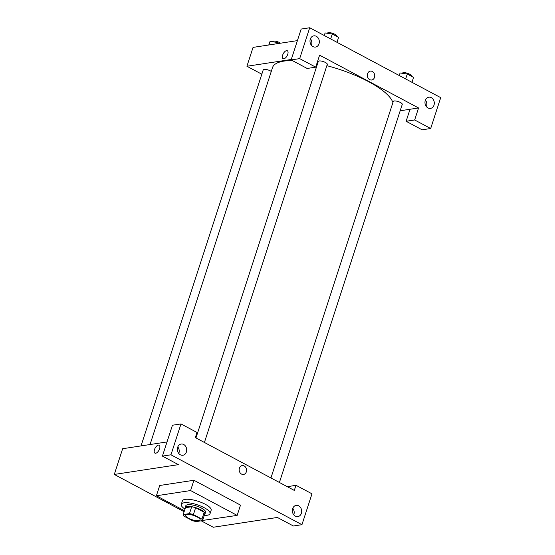 <?xml version="1.0" encoding="UTF-8"?>
<svg xmlns="http://www.w3.org/2000/svg" width="555" height="555" viewBox="0 0 555 555"><rect width="100%" height="100%" fill="white"/><g stroke="black" fill="none" stroke-linecap="round" stroke-linejoin="round"><path stroke-width="0.83" d="M187.049 514.485A7.562 2.262 18 0 1 195.45 516.143A7.562 2.262 18 0 1 200.064 519.931A7.562 2.262 18 0 1 192.176 519.744A7.562 2.262 18 0 1 185.682 515.255A7.562 2.262 18 0 1 187.049 514.485M183.795 516.046L192.335 520.604A10.15 3.032 18 0 0 196.283 521.568L202.554 520.611A10.15 3.032 18 0 0 201.951 519.14L193.411 514.582A10.15 3.032 18 0 0 189.456 513.618L183.185 514.575A10.15 3.032 18 0 0 183.795 516.046M201.951 519.14L204.178 512.279L195.637 507.721L193.411 514.582M189.456 513.618L191.69 506.757L185.419 507.714L183.185 514.575M191.69 506.757A10.15 3.032 18 0 1 195.637 507.721M204.178 512.279A10.15 3.032 18 0 1 204.788 513.75L202.554 520.611M204.538 514.513A10.392 3.108 -162 0 0 204.989 513.944A10.392 3.108 -162 0 0 200.979 509.837A10.392 3.108 -162 0 0 191.052 506.576A10.392 3.108 -162 0 0 185.217 507.52A10.392 3.108 -162 0 0 185.245 508.241M185.217 507.52L185.772 505.806A10.392 3.108 18 0 1 187.652 504.745A10.392 3.108 18 0 1 201.534 508.116A10.392 3.108 18 0 1 205.544 512.23L204.989 513.944M184.975 509.074A15.117 4.516 18 0 1 181.277 504.342A15.117 4.516 18 0 1 184.017 502.802A15.117 4.516 18 0 1 200.82 506.111A15.117 4.516 18 0 1 210.04 513.687A15.117 4.516 18 0 1 204.268 515.338M181.277 504.342L182.394 500.915A15.117 4.516 18 0 1 185.127 499.375A15.117 4.516 18 0 1 201.93 502.684A15.117 4.516 18 0 1 211.15 510.26L210.04 513.687M184.433 510.739L156.385 495.775L190.587 490.551L237.158 515.401L202.61 520.437M237.158 515.401L240.502 505.112L193.931 480.262L159.729 485.486L156.385 495.775M201.201 520.819L213.259 527.25L277.389 517.454L293.401 525.994L301.948 524.69L170.961 454.802L162.414 456.106L178.419 464.653L114.295 474.442L184.121 511.703M287.372 486.728L295.968 485.278L311.979 493.818L301.948 524.69M293.768 514.818A5.668 4.648 81.3 0 0 293.893 514.457A5.668 4.648 81.3 0 0 292.769 508.304M301.379 513.319A5.668 4.648 81.3 0 0 300.602 507.638A5.668 4.648 81.3 0 0 296.155 505.383A5.668 4.648 81.3 0 0 292.416 511.689A5.668 4.648 81.3 0 0 297.868 516.594A5.668 4.648 81.3 0 0 301.379 513.319M162.414 456.106L172.445 425.234L180.992 423.93L197.004 432.47L195.332 437.617L294.303 490.426L295.968 485.278M178.786 453.47A5.668 4.648 81.3 0 0 178.918 453.109A5.668 4.648 81.3 0 0 177.794 446.955M177.669 447.309A5.668 4.648 81.3 0 0 178.439 452.991A5.668 4.648 81.3 0 0 182.886 455.246A5.668 4.648 81.3 0 0 186.626 448.94A5.668 4.648 81.3 0 0 181.173 444.035A5.668 4.648 81.3 0 0 177.669 447.309M180.992 423.93L170.961 454.802M193.931 480.262L190.587 490.551M167.013 441.94L122.648 448.717L114.295 474.442M239.406 468.177A4.489 3.684 -98.7 0 1 242.188 465.589A4.489 3.684 -98.7 0 1 246.503 469.468A4.489 3.684 -98.7 0 1 243.541 474.463A4.489 3.684 -98.7 0 1 240.024 472.68A4.489 3.684 -98.7 0 1 239.406 468.177M243.541 474.463A4.489 3.684 81.3 0 0 246.503 469.468A4.489 3.684 81.3 0 0 242.188 465.589M159.576 448.78A4.489 2.192 118.1 0 1 154.928 453.13A4.489 2.192 118.1 0 1 155.109 448.142A4.489 2.192 118.1 0 1 159.153 445.214A4.489 2.192 118.1 0 1 159.576 448.78M159.153 445.214A4.489 2.192 -61.9 0 0 155.109 448.142A4.489 2.192 -61.9 0 0 154.928 453.13M326.853 65.67A63.305 18.925 18 0 1 368.548 81.641A63.305 18.925 18 0 1 392.891 102.633M150.044 444.534L272.533 67.55A63.305 18.925 18 0 1 283.987 61.099A63.305 18.925 18 0 1 292.263 60.53M316.933 63.36A63.305 18.925 18 0 1 317.62 63.499M271.27 71.442A4.724 1.415 -162 0 0 270.389 70.901A4.724 1.415 -162 0 0 265.88 69.424A4.724 1.415 -162 0 0 263.23 69.854L141.039 445.908M270.937 477.959L393.273 101.447A4.724 1.415 18 0 1 394.133 100.968A4.724 1.415 18 0 1 400.439 102.502A4.724 1.415 18 0 1 402.264 104.368L279.408 482.475M195.957 437.95L318.293 61.438A4.724 1.415 18 0 1 319.146 60.96A4.724 1.415 18 0 1 325.459 62.493A4.724 1.415 18 0 1 327.277 64.359L204.42 442.467M319.597 55.16L418.567 107.961L414.668 119.97L430.68 128.51L440.705 97.638L309.718 27.75L299.686 58.622L315.698 67.162L319.597 55.16M291.285 59.482L246.919 66.26L261.814 74.203M400.183 110.771L418.567 107.961M367.577 73.711A4.489 3.684 -98.7 0 1 370.358 71.123A4.489 3.684 -98.7 0 1 374.674 75.001A4.489 3.684 -98.7 0 1 371.711 79.996A4.489 3.684 -98.7 0 1 368.194 78.213A4.489 3.684 -98.7 0 1 367.577 73.711M425.269 100.469A5.668 4.648 -98.7 0 1 428.779 97.194A5.668 4.648 -98.7 0 1 434.232 102.099A5.668 4.648 -98.7 0 1 430.493 108.405A5.668 4.648 -98.7 0 1 426.046 106.151A5.668 4.648 -98.7 0 1 425.269 100.469M310.294 39.127A5.668 4.648 -98.7 0 1 313.804 35.853A5.668 4.648 -98.7 0 1 319.257 40.751A5.668 4.648 -98.7 0 1 315.517 47.057A5.668 4.648 -98.7 0 1 311.071 44.802A5.668 4.648 -98.7 0 1 310.294 39.127M371.711 79.996A4.489 3.684 81.3 0 0 374.674 75.001A4.489 3.684 81.3 0 0 370.358 71.123M426.393 106.629A5.668 4.648 81.3 0 0 426.524 106.276A5.668 4.648 81.3 0 0 425.401 100.115M311.417 45.281A5.668 4.648 81.3 0 0 310.418 38.767M315.698 67.162L307.151 68.466L291.139 59.926L301.171 29.054L309.718 27.75M291.139 59.926L299.686 58.622M410.02 109.273L406.114 121.274L422.126 129.815L430.68 128.51M406.114 121.274L414.668 119.97M297.411 40.619L253.052 47.39L246.919 66.26M287.747 54.321A4.489 2.192 118.1 0 1 283.099 58.663A4.489 2.192 118.1 0 1 283.279 53.675A4.489 2.192 118.1 0 1 287.324 50.748A4.489 2.192 118.1 0 1 287.747 54.321M287.324 50.748A4.489 2.192 -61.9 0 0 283.279 53.675A4.489 2.192 -61.9 0 0 283.099 58.663M279.061 43.422L277.216 42.437L270.056 41.368L268.766 44.99M277.216 42.437L276.778 43.769M270.056 41.368L268.884 44.976M272.373 41.708L272.422 41.556A4.724 1.415 18 0 1 273.275 41.07A4.724 1.415 18 0 1 280.539 43.193M336.989 42.298L338.585 37.386L332.278 34.021L325.119 32.953L324.189 35.471M332.278 34.021L330.683 38.933M325.119 32.953L324.286 35.52M327.436 33.3L327.485 33.14A4.724 1.415 18 0 1 328.345 32.662A4.724 1.415 18 0 1 333.59 33.695A4.724 1.415 18 0 1 336.476 36.061L336.42 36.235M411.97 82.306L413.565 77.395L407.266 74.03L400.106 72.962L399.177 75.48M407.266 74.03L405.67 78.942M400.106 72.962L399.267 75.529M402.417 73.309L402.472 73.149A4.724 1.415 18 0 1 403.325 72.67A4.724 1.415 18 0 1 408.577 73.704A4.724 1.415 18 0 1 411.456 76.07L411.401 76.243"/></g></svg>
